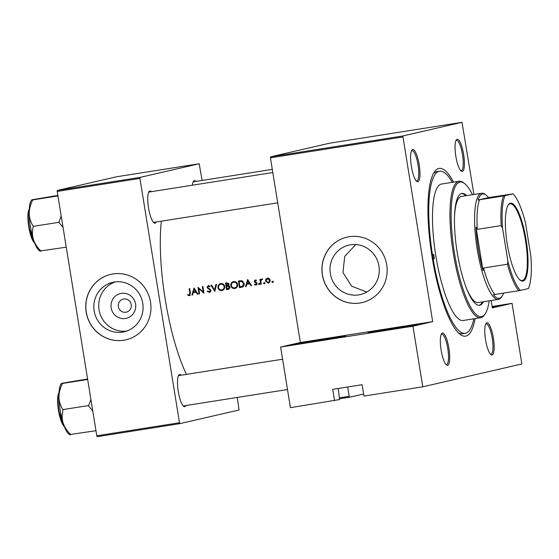 <?xml version="1.0" encoding="UTF-8"?>
<svg xmlns="http://www.w3.org/2000/svg" width="559" height="559" viewBox="0 0 559 559"><rect width="100%" height="100%" fill="white"/><g stroke="black" fill="none" stroke-linecap="round" stroke-linejoin="round"><path stroke-width="0.84" d="M344.931 336.176A25.91 0.433 170.8 0 1 317.239 340.99A25.91 0.433 170.8 0 1 294.544 344.239A25.91 0.433 170.8 0 1 295.299 344.002A25.91 0.433 170.8 0 1 323.409 339.124A25.91 0.433 170.8 0 1 345.686 335.959A25.91 0.433 170.8 0 1 344.931 336.176M339.662 397.77A24.945 0.419 170.8 0 1 349.186 396.352L349.627 397.232A25.91 0.433 -9.2 0 0 339.76 398.707M418.453 324.59A25.91 0.433 170.8 0 1 390.762 329.398A25.91 0.433 170.8 0 1 368.067 332.647A25.91 0.433 170.8 0 1 368.821 332.409A25.91 0.433 170.8 0 1 396.932 327.532A25.91 0.433 170.8 0 1 419.208 324.367A25.91 0.433 170.8 0 1 418.453 324.59M492.151 306.856A25.91 0.433 170.8 0 1 498.111 306.178A25.91 0.433 170.8 0 1 497.356 306.402A25.91 0.433 170.8 0 1 492.234 307.401M338.16 388.484L339.648 399.538L290.428 407.665L280.618 347.055L300.344 342.506L432.68 321.642L412.954 326.19L422.772 386.807L363.951 396.079L362.113 384.711L332.703 389.35L334.548 400.712M125.398 318.518A12.745 12.354 77 0 1 111.157 307.862A12.745 12.354 77 0 1 121.324 293.363A12.745 12.354 77 0 1 135.564 304.012A12.745 12.354 77 0 1 125.398 318.518M123.728 298.974A6.715 6.512 -103 0 0 118.41 306.849A6.715 6.512 -103 0 0 126.306 312.153A6.715 6.512 -103 0 0 131.19 304.369A6.715 6.512 -103 0 0 123.728 298.974M114.392 282.029A25.372 24.596 -103 0 0 112.75 282.351A25.372 24.596 -103 0 0 94.303 311.747A25.372 24.596 -103 0 0 122.505 332.109A25.372 24.596 -103 0 0 124.147 331.794A25.372 24.596 -103 0 0 142.601 302.391A25.372 24.596 -103 0 0 114.392 282.029M115.238 281.911A25.372 24.596 -103 0 0 99.39 311.461A25.372 24.596 -103 0 0 126.572 331.096M112.988 273.945A33.582 32.555 -103 0 0 110.815 274.364A33.582 32.555 -103 0 0 86.393 313.285A33.582 32.555 -103 0 0 123.728 340.242A33.582 32.555 -103 0 0 125.901 339.816A33.582 32.555 -103 0 0 150.322 300.896A33.582 32.555 -103 0 0 112.988 273.945M110.864 274.357A33.582 32.555 -103 0 0 86.491 313.292A33.582 32.555 -103 0 0 123.818 340.221A33.582 32.555 -103 0 0 125.95 339.809M350.584 244.793A25.372 24.596 -103 0 0 348.942 245.115A25.372 24.596 -103 0 0 330.495 274.518A25.372 24.596 -103 0 0 358.696 294.879A25.372 24.596 -103 0 0 360.338 294.558A25.372 24.596 -103 0 0 378.785 265.155A25.372 24.596 -103 0 0 350.584 244.793M355.79 244.549L344.707 256.413L342.967 272.512L351.681 286.187L366.781 292.05M349.179 236.709A33.582 32.555 -103 0 0 347.006 237.135A33.582 32.555 -103 0 0 322.585 276.055A33.582 32.555 -103 0 0 359.919 303.006A33.582 32.555 -103 0 0 362.092 302.587A33.582 32.555 -103 0 0 386.514 263.659A33.582 32.555 -103 0 0 349.179 236.709M347.048 237.121A33.582 32.555 -103 0 0 322.683 276.055A33.582 32.555 -103 0 0 360.01 302.985A33.582 32.555 -103 0 0 362.141 302.573M492.074 355.014A16.316 3.99 -99 0 1 490.928 354.658A16.316 3.99 -99 0 1 485.519 339.53A16.316 3.99 -99 0 1 486.009 323.479A16.316 3.99 -99 0 1 486.854 322.809A16.316 3.99 -99 0 1 493.359 338.013A16.316 3.99 -99 0 1 492.074 355.014M490.404 354.161A15.352 3.759 81 0 0 490.935 354.224A15.352 3.759 81 0 0 490.998 354.21A15.352 3.759 81 0 0 492.234 338.342A15.352 3.759 81 0 0 486.155 323.892A15.352 3.759 81 0 0 486.092 323.906A15.352 3.759 81 0 0 485.666 324.115M447.619 365.258A16.316 3.99 -99 0 1 446.473 364.908A16.316 3.99 -99 0 1 441.065 349.78A16.316 3.99 -99 0 1 441.561 333.723A16.316 3.99 -99 0 1 442.407 333.059A16.316 3.99 -99 0 1 448.912 348.257A16.316 3.99 -99 0 1 447.619 365.258M445.956 364.405A15.352 3.759 81 0 0 446.48 364.468A15.352 3.759 81 0 0 446.55 364.454A15.352 3.759 81 0 0 447.787 348.585A15.352 3.759 81 0 0 441.701 334.135A15.352 3.759 81 0 0 441.638 334.149A15.352 3.759 81 0 0 441.219 334.359M417.894 181.717A16.316 3.99 -99 0 1 416.748 181.361A16.316 3.99 -99 0 1 411.34 166.233A16.316 3.99 -99 0 1 411.829 150.182A16.316 3.99 -99 0 1 412.675 149.512A16.316 3.99 -99 0 1 419.18 164.716A16.316 3.99 -99 0 1 417.894 181.717M416.224 180.864A15.352 3.759 81 0 0 416.755 180.927A15.352 3.759 81 0 0 416.818 180.913A15.352 3.759 81 0 0 418.055 165.045A15.352 3.759 81 0 0 411.976 150.595A15.352 3.759 81 0 0 411.913 150.609A15.352 3.759 81 0 0 411.487 150.818M462.342 171.466A16.316 3.99 -99 0 1 461.196 171.117A16.316 3.99 -99 0 1 455.795 155.989A16.316 3.99 -99 0 1 456.284 139.932A16.316 3.99 -99 0 1 457.129 139.268A16.316 3.99 -99 0 1 463.635 154.466A16.316 3.99 -99 0 1 462.342 171.466M460.679 170.614A15.352 3.759 81 0 0 461.21 170.677A15.352 3.759 81 0 0 461.273 170.663A15.352 3.759 81 0 0 462.51 154.794A15.352 3.759 81 0 0 456.424 140.344A15.352 3.759 81 0 0 456.361 140.358A15.352 3.759 81 0 0 455.941 140.568M192.373 185.211A16.316 3.99 -99 0 1 193.442 181.368A16.316 3.99 -99 0 1 194.287 180.704A16.316 3.99 -99 0 1 195.839 181.43M272.296 169.37L193.589 181.78A15.352 3.759 81 0 0 193.519 181.794A15.352 3.759 81 0 0 193.1 182.003M156.164 222.007A16.316 3.99 -99 0 1 155.053 223.153A16.316 3.99 -99 0 1 153.907 222.796A16.316 3.99 -99 0 1 148.498 207.668A16.316 3.99 -99 0 1 148.987 191.618A16.316 3.99 -99 0 1 149.833 190.947A16.316 3.99 -99 0 1 151.384 191.674M272.813 172.535L149.134 192.03A15.352 3.759 81 0 0 149.071 192.044A15.352 3.759 81 0 0 148.652 192.254M153.39 222.3A15.352 3.759 81 0 0 153.914 222.363A15.352 3.759 81 0 0 153.977 222.349M185.895 405.548A16.316 3.99 -99 0 1 184.777 406.693A16.316 3.99 -99 0 1 183.632 406.344A16.316 3.99 -99 0 1 178.23 391.216A16.316 3.99 -99 0 1 178.719 375.159A16.316 3.99 -99 0 1 179.565 374.495A16.316 3.99 -99 0 1 181.116 375.215M282.588 359.22L178.859 375.571A15.352 3.759 81 0 0 178.796 375.585A15.352 3.759 81 0 0 178.377 375.795M183.114 405.841A15.352 3.759 81 0 0 183.645 405.904A15.352 3.759 81 0 0 183.708 405.89M475.073 318.623A84.919 20.781 -99 0 1 465.947 336.078A84.919 20.781 -99 0 1 459.987 334.247A84.919 20.781 -99 0 1 431.841 255.498A84.919 20.781 -99 0 1 434.399 171.913A84.919 20.781 -99 0 1 438.801 168.448A84.919 20.781 -99 0 1 453.552 182.136M452.315 182.332A82.04 20.082 81 0 0 439.598 171.222L436.838 171.655A82.04 20.082 81 0 0 436.502 171.725A82.04 20.082 81 0 0 433.351 173.674M458.45 332.891A82.04 20.082 81 0 0 462.391 333.737A82.04 20.082 81 0 0 462.733 333.674M161.355 221.189A101.71 24.896 81 0 0 186.447 374.376M189.55 295.62L190.416 293.126A101.71 24.896 -99 0 1 189.739 288.633L189.159 288.724A101.71 24.896 81 0 0 189.829 293.147L189.208 294.998L187.873 294.6L187.607 295.166L189.445 295.648M192.541 294.998L193.183 292.713L196.097 292.252L197.39 294.23L198.019 294.132L194.029 287.962L191.912 295.096L192.541 294.998M209.695 292.448L210.953 290.428L207.585 287.207L208.409 286.215L209.786 286.872L210.247 286.376L208.367 285.523L207.012 287.326L210.373 290.512L209.29 291.833L207.703 290.953L207.214 291.372L209.569 292.476M210.212 291.623L209.29 291.833M211.016 285.279L214.845 291.484L216.543 284.412L215.921 284.51L214.572 290.079L211.637 285.181L211.016 285.279M235.262 288.395L234.759 288.514C236.785 287.997 237.722 286.655 237.575 284.496C237.065 282.372 235.751 281.387 233.634 281.54C231.608 282.078 230.671 283.427 230.818 285.593C231.342 287.682 232.656 288.654 234.759 288.514L235.053 288.458M239.42 287.606L241.411 287.291C243.472 286.949 244.395 285.698 244.185 283.539L241.774 280.674L238.4 280.967A101.71 24.896 81 0 0 239.42 287.606L241.858 287.207M256.092 285.048L257.021 283.483L254.757 281.408L255.267 280.66L256.162 281.044L256.49 280.562L255.177 280.066L254.184 281.526L256.448 283.602L255.743 284.51L254.729 284.147L254.422 284.657L255.994 285.076M256.665 284.3L255.743 284.51M255.225 280.674L256.085 280.471M258.845 283.497L258.398 284.133L259.055 284.594L259.467 283.965L258.817 283.504M261.654 279.046L260.627 280.024A101.71 24.896 -99 0 1 260.522 279.311L259.942 279.402A101.71 24.896 81 0 0 260.697 284.252L261.277 284.161A101.71 24.896 -99 0 1 261.018 282.533L260.857 280.849L262.178 279.13L261.577 279.06M262.499 279.458L261.996 279.577M272.289 281.38L271.842 282.016L272.464 282.484L272.911 281.848L272.254 281.387M267.481 278.123L265.811 279.214L265.427 281.037L268.488 283.099L270.297 280.269L269.382 278.641L267.258 278.172M263.96 282.693L263.513 283.329L264.134 283.797L264.582 283.161L263.925 282.7M246.156 286.543L246.792 284.265L249.705 283.804L250.998 285.782L251.627 285.684L247.637 279.507L245.52 286.641L246.156 286.543M228.701 289.269L230.049 287.151L228.547 285.649L229.071 284.119L226.786 282.791L225.536 282.994A101.71 24.896 81 0 0 226.556 289.632L228.512 289.317M222.398 290.428L221.888 290.54C223.921 290.023 224.858 288.682 224.711 286.522C224.201 284.398 222.887 283.413 220.763 283.567C218.744 284.105 217.807 285.453 217.954 287.619C218.478 289.709 219.792 290.687 221.888 290.54L222.182 290.484M197.984 287.333A101.71 24.896 81 0 0 199.004 293.978L199.584 293.887A101.71 24.896 -99 0 1 198.773 288.675L203.951 293.195A101.71 24.896 -99 0 1 202.931 286.557L202.358 286.648A101.71 24.896 81 0 0 203.148 291.875L197.984 287.333M492.088 306.493L512.044 303.348L521.861 363.965L422.772 386.807M462.02 122.323L329.684 143.181L270.507 156.827L402.843 135.963L462.02 122.323L473.941 194.462M491.123 300.553L492.318 307.897L512.044 303.348M202.12 180.438L199.179 163.759L116.468 176.798L57.291 190.437L140.002 177.399L139.925 178.398L57.214 191.437L96.791 435.782L179.502 422.744L179.886 423.638L97.175 436.677L96.791 435.782M139.925 178.398L179.502 422.744M237.268 397.449L239.063 409.999L179.886 423.638M199.179 163.759L140.002 177.399M57.214 191.437L57.291 190.437M402.843 135.963L432.68 321.642M402.766 136.962L270.43 157.827L300.344 342.506M349.627 397.232L363.616 394.011M270.43 157.827L270.507 156.827M412.954 326.19L280.618 347.055M349.186 396.352L347.67 386.989M273.386 282.274L272.757 281.806L271.842 282.016M272.757 281.806L273.204 281.17M266.587 279.207L265.811 279.214M266.706 279.004L268.369 277.921M268.655 283.057L268.264 283.147M266 280.904L265.427 281.037M268.9 282.966L267.363 282.512M268.306 278.543L267.412 278.752L269.717 280.359L268.159 282.554L266.007 280.946L267.565 278.724L268.194 278.578M270.29 280.234L269.717 280.359M269.298 278.578L268.46 278.515M270.018 281.918L268.159 282.554M265.05 283.588L264.428 283.12L263.513 283.329M264.428 283.12L264.875 282.484M261.27 284.119L260.697 284.252M261.221 279.884L260.627 280.024M261.521 279.814L262.541 278.836M259.942 284.391L259.313 283.923L258.398 284.133M259.313 283.923L259.76 283.287M255.26 284.461L254.422 284.657M256.791 284.887L255.337 284.447M257.021 283.469L256.448 283.602M256.861 283.015L256.218 283.161M257.133 282.952L255.428 282.77M256.336 282.561L255.421 282.029M255.33 282.05L254.513 282.239M254.757 281.394L254.184 281.526M255.086 281.317L256.064 279.856M251.599 285.642L250.998 285.782M250.313 283.665L249.705 283.804M250.299 283.644L246.792 284.265M246.17 286.494L245.52 286.641M247.057 284.203L247.26 283.49M248.021 280.758L248.147 280.304M247.777 280.814L249.3 283.168L247.001 283.532L247.777 280.814L248.378 280.674M249.901 283.036L249.3 283.168M240.335 287.396L240.237 286.781M239.378 281.484L239.273 280.828M239.888 286.837A101.71 24.896 -99 0 1 239.077 281.554L241.53 281.359L243.612 283.63L242.438 286.257L239.888 286.837M243.13 281.373L239.077 281.554M242.41 281.156L241.53 281.359M244.178 283.497L243.612 283.63M241.572 286.536L242.438 286.257M243.354 286.047L243.969 285.586M231.391 285.46L230.818 285.593M232.02 283.21L233.83 281.519M235.465 288.332L233.096 287.668M233.76 282.218C235.479 282.092 236.555 282.875 236.995 284.58C237.107 286.355 236.31 287.438 234.626 287.836C232.914 287.969 231.838 287.193 231.391 285.495C231.293 283.734 232.083 282.644 233.76 282.218L234.633 282.016L233.76 282.218M237.568 284.454L236.995 284.58M236.373 282.288L234.633 282.016M237.212 286.753L234.626 287.836M228.883 289.199L226.556 289.632M227.471 289.422L227.373 288.807M226.968 286.32L226.863 285.663M226.514 283.511L226.409 282.854M226.206 283.581L228.498 284.224L226.528 285.712A101.71 24.896 -99 0 1 226.206 283.581L226.996 283.462M229.071 284.091L228.498 284.224M228.687 283.259L227.869 283.259M228.973 285.055L226.919 285.656M226.633 286.397L228.233 286.222L229.469 287.242L227.024 288.863A101.71 24.896 -99 0 1 226.633 286.397L227.017 286.334M229.483 286.075L228.233 286.222M229.141 286.012L227.918 286.124M230.035 287.109L229.469 287.242M229.959 288.109L227.841 288.73M218.52 287.487L217.954 287.619M219.149 285.237L220.966 283.546M222.601 290.359L220.225 289.695M220.896 284.245C222.608 284.119 223.691 284.908 224.131 286.613C224.236 288.381 223.446 289.471 221.755 289.869C220.05 290.002 218.974 289.22 218.527 287.529C218.429 285.768 219.219 284.671 220.896 284.245L221.762 284.049L220.896 284.245M224.704 286.481L224.131 286.613M223.509 284.314L221.762 284.049M224.348 288.779L221.755 289.869M215.201 289.939L214.572 290.079M207.92 291.211L207.214 291.372M209.981 292.322L208.647 291.749M210.331 291.595L210.855 291.344M210.946 290.38L210.373 290.512M210.68 289.744L210.044 289.897M208.717 289.017L209.618 288.807L208.423 288.074M208.304 288.102L207.522 288.283M207.585 287.193L207.012 287.326M207.941 286.397L208.696 285.502M210.002 286.138L209.276 286.012M199.577 293.845L199.004 293.978M199.088 288.598L199.011 288.144M203.721 291.742L203.148 291.875M203.79 292.154L203.406 291.819M199.43 288.521L198.773 288.675M197.991 294.09L197.39 294.23M193.183 292.713L196.097 292.252M192.555 294.949L191.912 295.096M193.449 292.65L193.645 291.945M194.406 289.206L194.532 288.758M194.169 289.262L195.692 291.623L193.393 291.987L194.169 289.262L194.77 289.122M196.293 291.484L195.692 291.623M190.207 295.473L187.607 295.166M434.14 256.469A2.397 0.587 81 0 0 433.19 254.226A2.397 0.587 81 0 0 432.994 256.728A2.397 0.587 81 0 0 433.938 258.971A2.397 0.587 81 0 0 434.14 256.469M466.695 195.608A56.613 13.856 81 0 0 461.937 193.442A56.613 13.856 81 0 0 457.22 252.486A56.613 13.856 81 0 0 479.573 305.291A56.613 13.856 81 0 0 483.43 301.762M465.773 195.748A56.613 13.856 81 0 0 461.482 193.547M472.509 194.693A68.128 16.672 81 0 0 464.648 183.59A68.128 16.672 81 0 0 454.467 253.122A68.128 16.672 81 0 0 485.177 313.83A68.128 16.672 81 0 0 489.244 300.847M485.177 313.83L484.464 314.878A69.085 16.91 -99 0 1 480.593 317.757A69.085 16.91 -99 0 1 453.321 253.318A69.085 16.91 -99 0 1 459.079 181.263A69.085 16.91 -99 0 1 463.642 182.807L464.648 183.59M459.079 181.263L441.617 184.016A69.085 16.91 81 0 0 435.859 256.071A69.085 16.91 81 0 0 463.131 320.51L480.593 317.757M439.598 171.222A82.04 20.082 81 0 0 432.764 256.784A82.04 20.082 81 0 0 465.151 333.304A82.04 20.082 81 0 0 473.829 318.819M454.586 215.453A53.734 13.15 -99 0 1 461.468 196.433L481.683 193.246A53.734 13.15 -99 0 1 485.233 194.448L486.239 195.224A52.777 12.913 81 0 0 478.05 200.038L479.545 199.759A51.819 12.682 81 0 0 477.295 229.358L475.989 227.122L483.018 270.521L483.549 267.992A51.819 12.682 81 0 0 494.883 294.467L493.387 294.74A52.777 12.913 81 0 0 502.143 296.116A52.777 12.913 81 0 0 503.631 293.084M502.143 296.116L501.43 297.164A53.734 13.15 -99 0 1 498.418 299.4L478.204 302.587A53.734 13.15 -99 0 1 465.801 286.606M479.105 305.326A56.613 13.856 81 0 0 482.515 301.909M90.928 399.58L88.608 405.548A29.802 7.295 81 0 0 88.657 405.855A29.802 7.295 81 0 0 88.713 406.162L92.78 411.012M87.588 378.967L62.224 383.222C61.134 383.488 61.197 383.565 62.405 383.453C61.197 383.565 61.134 383.488 62.224 383.222M87.672 379.477L62.405 383.453M88.608 405.548L62.881 409.607C60.491 405.939 59.17 401.83 58.926 397.274C58.961 392.732 60.093 388.232 62.322 383.788L62.315 383.474M95.973 430.723L70.525 434.42C67.045 431.01 64.558 427.167 63.076 422.897C61.888 418.635 61.853 414.408 62.978 410.215L62.887 409.922M70.525 434.469C69.435 434.734 69.491 434.811 70.707 434.699M61.441 383.46L60.875 384.285A25.959 6.352 81 0 0 58.926 397.274A25.959 6.352 81 0 0 63.076 422.897A25.959 6.352 81 0 0 68.701 433.91L69.742 434.72M31.709 199.912L31.15 200.744A25.959 6.352 -99 0 0 29.201 213.734A25.959 6.352 81 0 0 30.445 226.737A25.959 6.352 81 0 0 33.344 239.357C32.156 235.094 32.129 230.867 33.247 226.674L33.149 226.06C30.759 222.391 29.445 218.283 29.201 213.734C29.236 209.185 30.368 204.692 32.597 200.248L32.674 199.905C31.465 200.017 31.409 199.94 32.499 199.682L57.863 195.419M57.94 195.929L32.59 199.926M61.197 216.033L58.891 222.321L33.156 226.374M58.891 222.321L63.048 227.471M66.242 247.176L40.8 250.879C37.313 247.462 34.833 243.619 33.344 239.357A25.959 6.352 81 0 0 38.976 250.369L40.017 251.18M40.8 250.928C39.703 251.187 39.766 251.264 40.975 251.152M32.674 199.905C31.465 200.017 31.409 199.94 32.499 199.682M58.884 222.007A29.802 7.295 81 0 0 58.981 222.615M507.279 244.297A39.437 9.65 -99 0 1 508.355 204.804A39.437 9.65 -99 0 1 526.131 239.951A39.437 9.65 -99 0 1 520.24 280.199A39.437 9.65 -99 0 1 507.279 244.297M519.94 279.947A38.864 9.51 81 0 0 522.204 280.597A38.864 9.51 81 0 0 525.446 240.07A38.864 9.51 81 0 0 510.101 203.818A38.864 9.51 81 0 0 508.145 205.139M475.989 227.122A52.777 12.913 81 0 0 478.357 249.083A52.777 12.913 81 0 0 483.018 270.521M498.418 299.4A53.734 13.15 -99 0 1 477.211 249.286A53.734 13.15 -99 0 1 481.683 193.246M483.549 267.992L507.446 264.225L507.935 261.416A50.855 12.445 81 0 0 520.345 290.407L528.409 288.549A50.855 12.445 81 0 0 530.868 256.127L525.474 222.831A50.855 12.445 81 0 0 513.064 193.84L488.559 197.613L478.05 200.038M488.559 197.613A52.777 12.913 81 0 0 486.239 195.224M479.545 199.759L505.001 195.699A50.855 12.445 81 0 0 502.541 228.114L507.935 261.416M502.541 228.114L501.192 225.591A51.819 12.682 -99 0 1 503.435 195.992M477.295 229.358L501.192 225.591M520.345 290.407L518.78 290.701A51.819 12.682 -99 0 1 507.446 264.225M494.883 294.467L518.78 290.701M513.064 193.84L505.001 195.699M240.405 281.282L239.531 281.484M190.395 293.014L189.829 293.147M58.981 392.872A18.23 4.465 81 0 0 58.891 410.348A18.23 4.465 81 0 0 64.257 426.328M64.32 426.503A17.657 4.318 -99 0 1 58.478 410.404A17.657 4.318 -99 0 1 58.988 392.677M29.25 209.325A18.23 4.465 81 0 0 29.166 226.8A18.23 4.465 81 0 0 34.525 242.781M34.595 242.962A17.657 4.318 -99 0 1 28.754 226.863A17.657 4.318 -99 0 1 29.264 209.136M255.225 280.667L256.12 280.464M465.151 333.304L462.391 333.737M153.914 222.363L277.718 202.84M64.446 426.81L58.464 410.404L57.598 400.482L58.136 394.605L59.009 392.348M287.494 389.532L183.645 405.904M29.285 208.807L27.95 214.37L28.733 226.863L34.714 243.27"/></g></svg>
